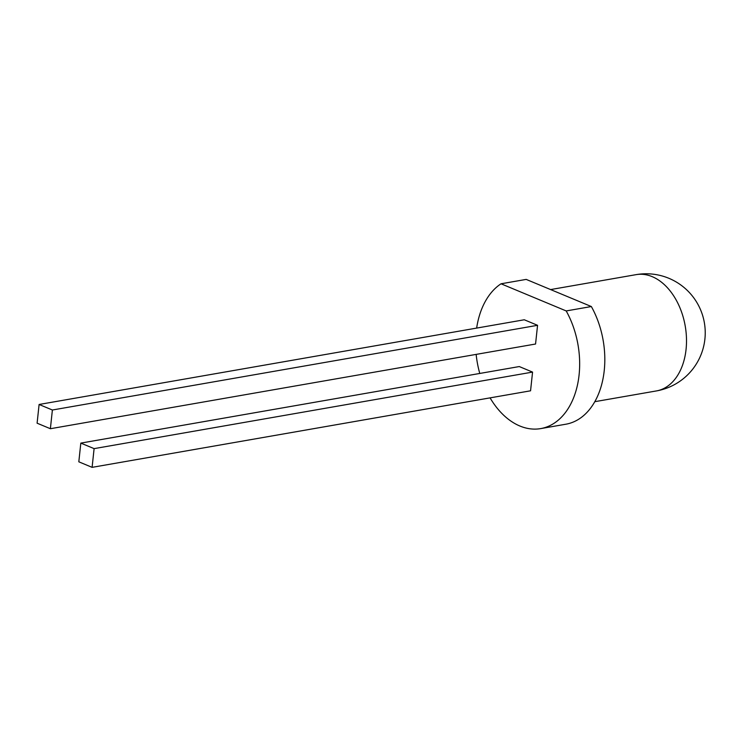 <?xml version="1.0" encoding="UTF-8"?>
<svg xmlns="http://www.w3.org/2000/svg" width="742" height="742" viewBox="0 0 742 742"><rect width="100%" height="100%" fill="white"/><g stroke="black" fill="none" stroke-linecap="round" stroke-linejoin="round"><path stroke-width="1.11" d="M476.652 328.094A76.24 51.133 80.1 0 1 501.036 283.787L526.189 279.4L591.346 306.539A76.24 51.133 80.1 0 1 604.238 370.555A76.24 51.133 80.1 0 1 565.877 424.211L540.723 428.598A76.24 51.133 80.1 0 1 490.072 397.87M501.036 283.787L566.192 310.935A76.24 51.133 80.1 0 1 579.085 374.942A76.24 51.133 80.1 0 1 540.723 428.598M479.777 373.458A76.24 51.133 80.1 0 1 476.151 354.398M78.819 461.812L92.101 467.349L530.558 390.802L532.561 372.094L519.279 366.557L80.822 443.104L78.819 461.812M92.101 467.349L94.104 448.632L532.561 372.094M94.104 448.632L80.822 443.104M537.56 325.311L524.279 319.774L39.103 404.473L37.1 423.19L50.382 428.718L535.557 344.019L537.56 325.311L52.385 410.011L39.103 404.473M591.346 306.539L566.192 310.935M50.382 428.718L52.385 410.011M636.061 274.651A59.026 59.026 0 0 1 704.9 339.066A59.026 59.026 0 0 1 656.364 390.941A59.026 39.586 -99.9 0 0 686.062 349.399A59.026 39.586 -99.9 0 0 652.209 276.655A59.026 39.586 -99.9 0 0 636.061 274.651L550.61 289.575M656.364 390.941L594.806 401.682"/></g></svg>
